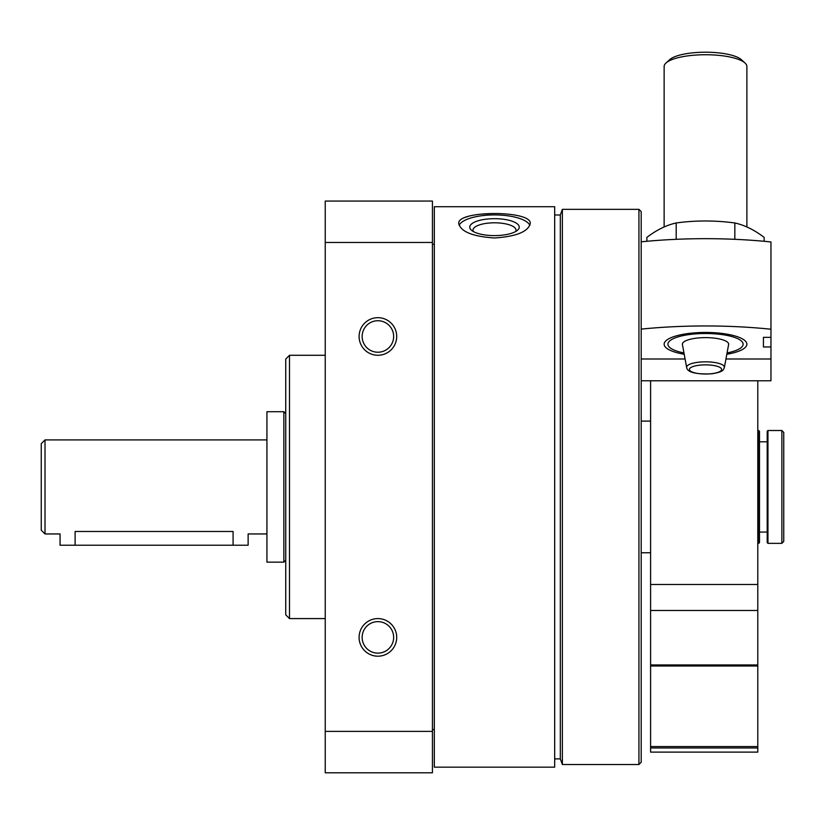 <?xml version="1.0" encoding="UTF-8"?>
<svg xmlns="http://www.w3.org/2000/svg" width="825" height="825" viewBox="0 0 825 825"><rect width="100%" height="100%" fill="white"/><g stroke="black" fill="none" stroke-linecap="round" stroke-linejoin="round"><path stroke-width="1.24" d="M434.321 767.157L434.321 206.704L554.678 206.704L554.678 767.157L434.321 767.157M494.495 237.982C516.213 236.528 528.124 231.743 530.227 223.606C532.414 210.169 456.565 210.169 458.762 223.606C460.866 231.743 472.777 236.528 494.495 237.982M464.372 217.656L469.177 216.047M480.81 214.149L492.608 213.551M396.701 336.476A18.81 18.81 0 0 1 368.497 352.76A18.81 18.81 0 0 1 368.497 320.193A18.81 18.81 0 0 1 396.701 336.476M396.701 637.385A18.81 18.81 0 0 1 368.497 653.678A18.81 18.81 0 0 1 368.497 621.101A18.81 18.81 0 0 1 396.701 637.385M325.236 731.393L325.236 772.798L432.434 772.798L432.434 731.393L325.236 731.393L325.236 201.063L432.434 201.063L432.434 242.468L325.236 242.468M432.434 731.393L432.434 242.468M359.092 772.798L396.701 772.798M325.236 618.585L289.503 618.585L289.503 355.286L325.236 355.286M289.503 618.585L285.739 614.821L285.739 359.04L289.503 355.286M638.932 764.528L641.19 762.269L641.19 211.592L638.932 209.344L562.372 209.344L562.372 764.528L638.932 764.528L638.932 209.344M562.372 764.528L560.319 758.876L560.319 214.985L562.372 209.344M459.133 225.39A35.733 12.22 180 0 1 494.495 214.923A35.733 12.22 180 0 1 529.867 225.39M494.495 235.599A24.74 8.467 180 0 1 471.446 230.227A24.74 8.467 180 0 1 494.495 218.677A24.74 8.467 180 0 1 517.543 230.227A24.74 8.467 180 0 1 494.495 235.599M473.344 231.536A21.522 7.363 180 0 1 472.972 230.165A21.522 7.363 180 0 1 494.495 222.802A21.522 7.363 180 0 1 516.027 230.165A21.522 7.363 180 0 1 515.646 231.536M393.649 637.385A15.757 15.757 0 0 1 370.023 651.028A15.757 15.757 0 0 1 370.023 623.741A15.757 15.757 0 0 1 393.649 637.385M393.649 336.476A15.757 15.757 0 0 1 370.023 350.12A15.757 15.757 0 0 1 370.023 322.833A15.757 15.757 0 0 1 393.649 336.476M641.19 241.828A191.833 54.481 0 0 1 770.962 241.952L770.962 329.227A191.833 54.481 180 0 0 641.19 329.113M684.214 354.265A41.374 11.756 0 0 1 664.135 344.19A41.374 11.756 0 0 1 665.992 340.715A41.374 11.756 0 0 1 705.509 332.444A41.374 11.756 0 0 1 745.027 340.715A41.374 11.756 0 0 1 726.815 354.265M641.19 358.988L685.08 358.988M725.938 358.988L770.962 358.988L770.962 380.768L641.19 380.768M770.962 346.974L763.434 346.974L763.434 337.353L770.962 337.353L770.962 358.988M770.962 329.227L770.962 337.353M763.434 346.974L763.434 337.353M683.966 352.945A37.61 10.684 0 0 1 669.591 347.356A37.61 10.684 0 0 1 667.899 344.19A37.61 10.684 0 0 1 711.15 333.63A37.61 10.684 0 0 1 741.438 347.356A37.61 10.684 0 0 1 727.052 352.945M686.648 367.486L682.419 344.541A23.121 6.569 0 0 1 682.388 344.19A23.121 6.569 0 0 1 706.118 337.631A23.121 6.569 0 0 1 728.609 344.541L724.381 367.486C723.205 368.497 725.804 371.776 711.501 373.818C686.091 374.87 686.998 368.167 686.648 367.486A18.893 5.362 0 0 1 686.627 367.207A18.893 5.362 0 0 1 706.004 361.835A18.893 5.362 0 0 1 724.381 367.486M664.135 226.958L664.135 66.495A41.374 11.756 0 0 1 665.992 63.009A41.374 11.756 0 0 1 705.509 54.739A41.374 11.756 0 0 1 745.027 63.009A41.374 11.756 0 0 1 746.893 66.495L746.893 226.958M669.591 59.72L665.992 63.009L669.591 59.72A37.61 10.684 0 0 1 705.509 52.202A37.61 10.684 0 0 1 741.438 59.72L745.027 63.009L741.438 59.72M646.882 241.292L646.882 237.394C656.648 229.928 666.425 225.122 676.191 222.967C695.496 220.316 715.038 220.316 734.827 222.967C744.604 225.122 754.38 229.928 764.146 237.394L764.146 241.292M734.827 222.967L734.827 239.322M676.191 222.967L676.191 239.322M781.873 543.355L783.75 541.468L783.75 432.393L781.873 430.506L767.951 430.506L767.951 543.355L781.873 543.355L781.873 430.506M283.862 562.155L283.862 411.706L266.929 411.706L266.929 562.155L283.862 562.155L285.739 560.278M266.929 533.95L248.129 533.95L248.129 545.232L60.06 545.232L60.06 533.95L45.014 533.95L45.014 439.911L266.929 439.911M233.083 545.232L233.083 531.475C252.491 534.177 252.491 534.177 233.083 531.475L75.106 531.475C55.698 534.177 55.698 534.177 75.106 531.475L75.106 545.232M45.014 533.95L41.25 530.186L41.25 443.675L45.014 439.911M650.595 380.768L650.595 610.479L757.793 610.479L757.793 380.768M650.595 746.573L757.793 746.573L757.793 747.976L650.595 747.976L757.793 747.976L757.793 752.111L650.595 752.111L650.595 664.96L757.793 664.96L757.793 610.479M650.595 664.96L650.595 610.479M650.595 666.002L757.793 666.002L757.793 664.96M757.793 746.573L757.793 666.002M767.951 543.355L767.198 542.602L767.198 431.258L767.951 430.506M758.732 430.506L758.732 543.355L759.485 542.602L759.485 431.258L757.793 430.506M689.401 369.435A16.108 4.579 0 0 1 713.573 365.475A16.108 4.579 0 0 1 713.573 373.405A16.108 4.579 0 0 1 689.401 369.435M650.595 584.492L757.793 584.492M560.319 214.985L554.678 214.985M560.319 758.876L554.678 758.876M434.321 244.324L432.434 244.324M434.321 729.537L432.434 729.537M650.595 421.111L641.19 421.111M650.595 552.76L641.19 552.76M285.739 413.583L283.862 411.706M767.198 441.798L759.485 441.798M767.198 532.063L759.485 532.063M758.732 543.355L757.793 543.355"/></g></svg>
